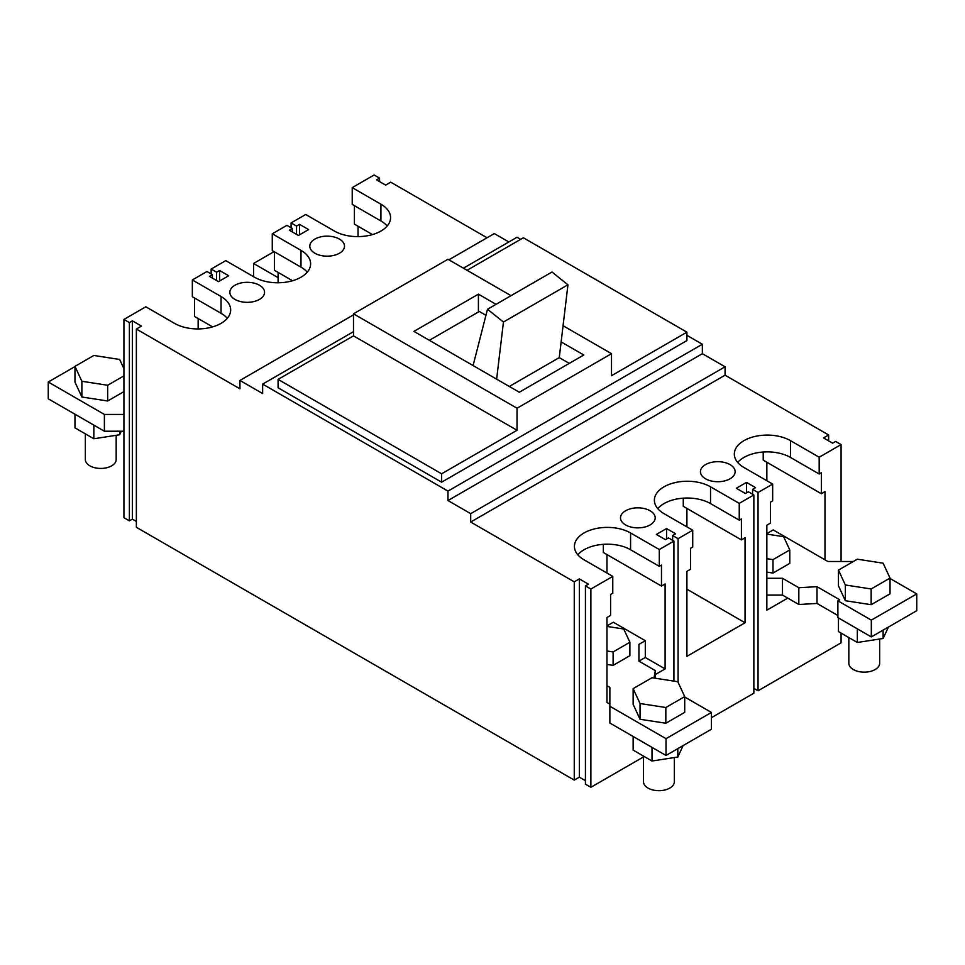 <?xml version="1.0" encoding="UTF-8"?>
<svg xmlns="http://www.w3.org/2000/svg" width="965" height="965" viewBox="0 0 965 965"><rect width="100%" height="100%" fill="white"/><g stroke="black" fill="none" stroke-linecap="round" stroke-linejoin="round"><path stroke-width="1.45" d="M234.941 299.403A17.346 10.012 180 0 1 229.863 292.323A17.346 10.012 180 0 1 240.562 283.071A17.346 10.012 180 0 1 259.464 285.242A17.346 10.012 180 0 1 264.555 292.323A17.346 10.012 180 0 1 253.843 301.575A17.346 10.012 180 0 1 234.941 299.403M314.892 253.24A17.346 10.012 180 0 1 309.801 246.159A17.346 10.012 180 0 1 320.513 236.908A17.346 10.012 180 0 1 339.415 239.079A17.346 10.012 180 0 1 344.493 246.159A17.346 10.012 180 0 1 333.794 255.411A17.346 10.012 180 0 1 314.892 253.24M705.536 478.785A17.346 10.012 180 0 1 700.445 471.704A17.346 10.012 180 0 1 711.157 462.452A17.346 10.012 180 0 1 730.059 464.623A17.346 10.012 180 0 1 735.137 471.704A17.346 10.012 180 0 1 724.438 480.956A17.346 10.012 180 0 1 705.536 478.785M625.585 524.936A17.346 10.012 180 0 1 620.507 517.855A17.346 10.012 180 0 1 631.207 508.603A17.346 10.012 180 0 1 650.108 510.774A17.346 10.012 180 0 1 655.199 517.855A17.346 10.012 180 0 1 644.487 527.107A17.346 10.012 180 0 1 625.585 524.936M585.429 780.685L579.338 777.175L574.259 780.106L136.367 527.3L136.367 329.041L239.935 388.823L239.935 380.439L353.492 314.867M136.367 521.426L132.374 519.122L129.382 520.847L123.93 517.698L123.93 319.439L145.824 306.798L174.532 323.371A32.894 18.986 180 0 0 210.37 327.485A32.894 18.986 180 0 0 230.671 309.946A32.894 18.986 180 0 0 221.045 296.52L221.045 313.299L192.337 296.725L192.337 279.947L206.956 271.503L212.409 274.639L212.409 278.101M841.07 633.088L841.07 642.847L758.044 690.783L753.858 688.371M739.238 503.38L739.238 520.159L741.409 518.905L741.409 539.881L745.052 537.782L745.052 622.763L686.911 656.321L686.911 571.352L690.542 569.254L690.542 548.277L692.725 547.022L692.725 530.231L664.017 513.657A32.894 18.986 180 0 1 654.379 500.232A32.894 18.986 180 0 1 674.68 482.693A32.894 18.986 180 0 1 710.529 486.806L739.238 503.38L753.858 494.936L753.858 693.196L711.434 717.695M643.51 756.91L590.882 787.295L585.429 784.147L585.429 585.888L590.882 589.036L590.882 787.295M574.259 780.106L574.259 581.847L470.691 522.053L470.691 513.657L447.977 500.546L447.977 491.101L262.649 384.106L262.649 393.551L239.935 380.439M574.259 581.847L579.338 578.904L579.338 777.175M579.338 578.904L588.433 584.151L585.429 585.888M609.868 704.161L606.961 702.484L606.961 617.516L610.592 615.417L610.592 594.428L612.775 593.173L612.775 576.394L590.882 589.036M673.92 681.121L673.92 541.088L659.288 549.531L659.288 566.322L661.471 565.056L661.471 586.044L665.102 583.946L665.102 668.914L655.295 674.583M673.92 541.088L668.468 537.939L665.464 539.676L656.381 534.429L666.562 528.555L666.562 539.049M666.562 528.555L675.645 533.802L672.641 535.527L678.093 538.675L678.093 682.339M672.641 540.352L672.641 535.527M692.725 530.231L678.093 538.675M753.858 494.936L748.406 491.788L745.414 493.513L736.331 488.278L746.5 482.404L746.5 492.886M746.5 482.404L755.583 487.639L752.591 489.376L758.044 492.524L758.044 690.783M752.591 494.201L752.591 489.376M787.742 598.107L766.849 610.169L766.849 525.201L770.48 523.102L770.48 502.126L772.663 500.859L772.663 484.08L758.044 492.524M841.07 561.497L841.07 444.588L819.176 457.229L819.176 474.008L821.36 472.754L821.36 493.73L824.991 491.631L824.991 559.821M841.07 444.588L835.618 441.439L832.626 443.164L823.543 437.917L828.633 434.986L828.633 440.86M487.048 237.776L390.741 182.18L385.662 185.111L376.567 179.864L379.571 178.139L374.118 174.991L352.225 187.632L380.934 204.206A32.894 18.986 180 0 1 390.572 217.632A32.894 18.986 180 0 1 370.258 235.171A32.894 18.986 180 0 1 334.421 231.057L305.712 214.483L291.08 222.927L296.532 226.075L296.532 234.362M508.844 241.962L494.309 233.578L448.882 259.802M828.633 434.986L725.065 375.192L725.065 366.796L702.351 353.685L702.351 344.24L686.911 335.325M520.654 239.344L517.023 237.245L463.417 268.198M379.571 181.601L379.571 178.139M291.08 227.752L291.08 222.927M358.039 236.618L358.039 226.232M372.502 234.579L354.408 224.133L354.408 205.678M387.182 226.027A32.894 18.986 0 0 0 380.934 220.985L352.225 204.411L352.225 187.632M299.536 234.833L299.536 224.35L308.619 229.586L298.438 235.46L289.355 230.213L292.359 228.488L286.907 225.34L272.275 233.783L300.984 250.357A32.894 18.986 180 0 1 310.621 263.783A32.894 18.986 180 0 1 290.32 281.334A32.894 18.986 180 0 1 254.471 277.208L225.762 260.634L211.142 269.09L216.594 272.227L216.594 280.513M292.359 231.95L292.359 228.488M211.142 273.915L211.142 269.09M278.089 282.769L278.089 272.383M292.552 280.743L274.458 270.297L274.458 251.829M307.232 272.178A32.894 18.986 0 0 0 300.984 267.148L272.275 250.574L272.275 233.783M219.586 280.996L219.586 270.502L228.669 275.749L218.5 281.623L209.417 276.376L212.409 274.639M198.151 328.932L198.151 318.546M212.614 326.894L194.52 316.448L194.52 297.98M123.93 319.439L129.382 322.587L129.382 520.847M132.374 519.122L132.374 320.85L141.457 326.098L136.367 329.041M129.382 322.587L132.374 320.85M296.532 226.075L299.536 224.35M216.594 272.227L219.586 270.502M192.337 279.947L221.045 296.52M262.649 384.106L353.492 331.658M447.977 491.101L702.351 344.24M467.06 270.284L523.38 237.776L686.911 332.177L686.911 340.573L441.62 482.186L278.089 387.773L278.089 379.39L353.492 335.856L353.492 313.818L447.977 259.271L511.028 295.676M447.977 500.546L702.351 353.685M470.691 513.657L725.065 366.796M470.691 522.053L725.065 375.192M612.775 576.394L584.066 559.821A32.894 18.986 180 0 1 574.428 546.383A32.894 18.986 180 0 1 594.742 528.844A32.894 18.986 180 0 1 630.579 532.957L659.288 549.531M772.663 484.08L743.955 467.506A32.894 18.986 180 0 1 734.329 454.081A32.894 18.986 180 0 1 754.63 436.53A32.894 18.986 180 0 1 790.468 440.643L819.176 457.229M665.102 668.914L645.296 657.479L638.939 661.146L655.295 670.591L654.005 678.033M645.296 657.479L645.296 640.7L613.318 622.232L606.961 625.899L606.961 617.516M606.961 573.029L606.961 554.573M603.33 544.32L603.33 552.475L661.471 586.044M659.288 566.322L630.579 549.748A32.894 18.986 0 0 0 577.818 554.779M745.052 622.763L686.911 589.193L686.911 571.352M686.911 526.878L686.911 508.41M683.268 498.169L683.268 506.311L741.409 539.881M739.238 520.159L710.529 503.585A32.894 18.986 0 0 0 657.768 508.627M853.337 561.497L827.898 561.497L773.206 529.918L766.849 533.597L766.849 525.201M766.849 480.727L766.849 462.259M763.219 452.018L763.219 460.16L821.36 493.73M819.176 474.008L790.468 457.434A32.894 18.986 0 0 0 737.706 462.464M227.294 318.329A32.894 18.986 0 0 0 221.045 313.299M441.62 482.186L441.62 473.803L278.089 379.39M686.911 332.177L611.508 375.711L611.508 353.685L517.023 408.231L517.023 430.269L441.62 473.803M563.065 325.724L611.508 353.685M353.492 313.818L517.023 408.231M561.135 341.912L583.789 354.999L519.291 392.236L413.913 331.393L478.411 294.156L496.034 304.325M353.492 335.856L517.023 430.269M478.411 311.984L478.411 294.156M890.032 578.481L916.75 593.909L871.323 620.133L837.897 600.833L839.707 599.784L817.005 586.672L798.827 587.721L782.482 578.276L766.849 578.276M766.849 595.067L782.482 595.067L782.482 578.276M782.482 595.067L798.827 604.5L798.827 587.721M798.827 604.5L817.005 603.451L817.005 586.672M817.005 603.451L837.897 615.525M837.897 600.833L837.897 617.612L871.323 636.924L871.323 620.133M871.323 636.924L916.75 610.7L916.75 593.909M766.849 534.103L783.64 536.697L789.78 549.941L789.78 563.367L773.001 573.053L766.849 572.1M789.78 549.941L773.001 559.628L773.001 573.053M773.001 559.628L766.849 558.675M848.826 637.563L848.826 663.245A15.416 8.902 0 0 0 853.337 669.541A15.416 8.902 0 0 0 870.141 671.471A15.416 8.902 0 0 0 879.658 663.245L879.658 639.023M890.032 578.071L890.032 593.813L871.154 604.705L845.352 600.725L838.452 585.827L838.452 570.098L857.33 559.193L883.12 563.186L890.032 578.071L871.154 588.976L845.352 584.983L838.452 570.098M845.352 600.725L845.352 584.983M871.154 604.705L871.154 588.976M888.427 627.045L883.12 638.48L857.33 642.473L838.452 631.568L838.452 617.938M857.33 642.473L857.33 628.842M883.12 638.48L883.12 630.109M278.089 277.63L253.566 263.469L253.566 276.69M253.566 263.469L274.096 251.624M684.716 697.02L711.434 712.447L711.434 729.226L666.007 755.462L609.868 723.038L609.868 687.382L606.961 685.693M655.295 678.238L655.295 670.591M638.939 644.367L638.939 661.146L638.939 644.367L645.296 640.7M666.007 755.462L666.007 738.671L609.868 706.259M711.434 712.447L666.007 738.671M643.51 756.102L643.51 781.783A15.416 8.902 0 0 0 648.022 788.079A15.416 8.902 0 0 0 664.825 790.009A15.416 8.902 0 0 0 674.342 781.783L674.342 757.561M684.716 696.609L684.716 712.351L665.838 723.243L640.048 719.263L633.137 704.366L633.137 688.636L652.014 677.732L677.804 681.724L684.716 696.609L665.838 707.514L640.048 703.521L633.137 688.636M640.048 719.263L640.048 703.521M665.838 723.243L665.838 707.514M683.124 745.583L677.804 757.018L652.014 761.011L633.137 750.107L633.137 736.476M652.014 761.011L652.014 747.38M677.804 757.018L677.804 748.647M606.961 626.418L623.74 629.011L629.892 642.244L629.892 655.681L613.101 665.368L606.961 664.415M629.892 642.244L613.101 651.942L613.101 665.368M613.101 651.942L606.961 650.989M123.93 431.21L104.389 431.21L48.25 398.798L48.25 382.007L74.968 366.591M104.389 431.21L104.389 414.431L48.25 382.007M123.93 414.431L104.389 414.431M85.342 433.852L85.342 459.533A15.416 8.902 0 0 0 89.854 465.83A15.416 8.902 0 0 0 106.657 467.76A15.416 8.902 0 0 0 116.174 459.533L116.174 435.299M123.93 391.609L107.67 400.994L81.88 397.001L74.968 382.116L74.968 366.374L93.846 355.47L119.648 359.463L123.93 368.69M123.93 375.88L107.67 385.264L107.67 400.994M81.88 397.001L81.88 381.272L74.968 366.374M107.67 385.264L81.88 381.272M121.288 431.21L119.648 434.769L93.846 438.761L74.968 427.857L74.968 414.214M93.846 438.761L93.846 425.119M119.648 434.769L119.648 431.21M429.353 340.307L479.316 311.466L485.95 315.29M496.637 379.161L503.453 322.033L487.494 309.258L473.079 365.554M569.254 363.395L559.266 357.617L567.951 284.796L552.004 272.021L487.494 309.258M503.453 322.033L567.951 284.796M509.303 386.47L559.266 357.617M630.579 549.748L630.579 532.957M710.529 503.585L710.529 486.806M790.468 457.434L790.468 440.643M380.934 204.206L380.934 220.985M300.984 250.357L300.984 267.148"/></g></svg>
